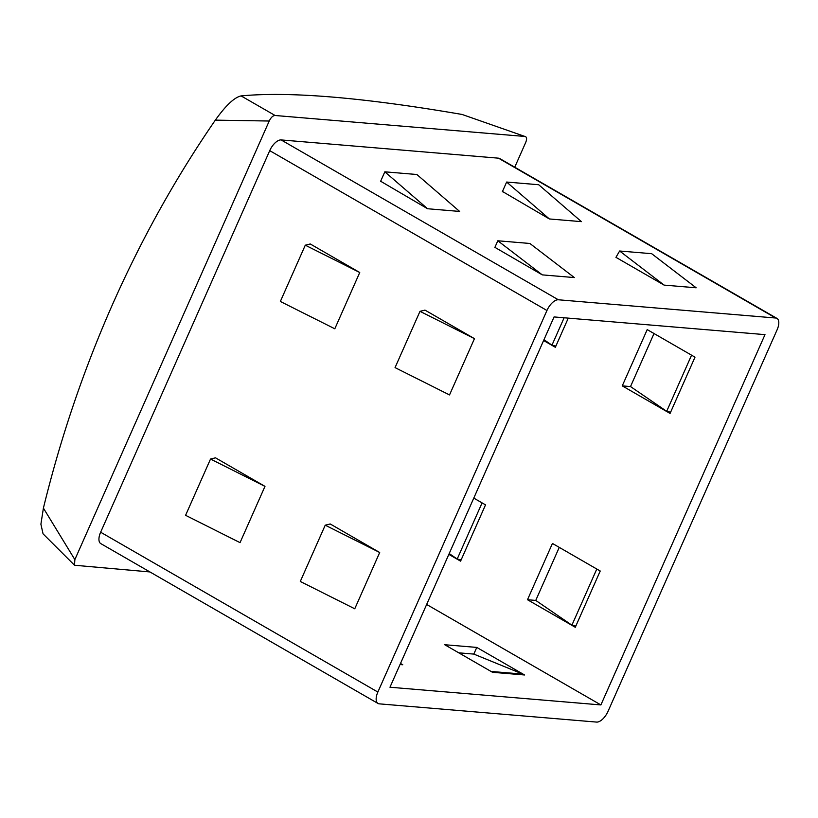 <?xml version="1.0" encoding="UTF-8"?>
<svg xmlns="http://www.w3.org/2000/svg" width="818" height="818" viewBox="0 0 818 818"><rect width="100%" height="100%" fill="white"/><g stroke="black" fill="none" stroke-linecap="round" stroke-linejoin="round"><path stroke-width="1.23" d="M554.062 316.934L389.971 687.232L600.893 704.932L764.994 334.634L554.062 316.934M426.648 604.461L600.893 704.932M400.503 663.459L402.763 664.758L400.033 664.533M476.771 647.416L524.573 674.983L492.518 672.294L444.716 644.727L476.771 647.416L473.816 654.093L458.755 652.825M600.228 571.015L575.289 627.283L527.498 599.727L552.436 543.449L600.228 571.015M473.786 498.101L485.524 504.87L460.585 561.148L448.847 554.379M695.003 357.159L670.065 413.438L622.263 385.871L647.202 329.603L695.003 357.159M568.275 318.12L555.35 347.292L543.612 340.523M241.095 95.91C289.654 91.319 363.325 97.495 462.088 114.459L524.931 136.463L275.104 115.491L241.095 95.91C234.408 97.352 225.819 105.43 215.328 120.134C176.003 177.23 141.811 238.488 112.751 303.928C83.794 369.399 60.675 437.466 43.405 508.111L40.9 524.195L43.057 533.837L74.52 565.238L149.929 571.946M379.286 703.848L596.619 722.09A12.546 5.971 120 0 0 608.019 711.374L777.1 329.807A12.546 5.971 120 0 0 776.957 318.406A12.546 5.971 120 0 0 775.679 318.018L558.346 299.777A12.546 5.971 120 0 0 546.945 310.492L377.855 692.059A12.546 5.971 120 0 0 378.008 703.46A12.546 5.971 120 0 0 379.286 703.848M379.695 552.508L354.756 608.786L379.695 552.508L330.206 523.97L325.227 525.187L379.695 552.508M264.981 486.362L240.042 542.641L264.981 486.362L215.502 457.824L210.523 459.041L264.981 486.362M474.46 338.652L449.522 394.93L474.46 338.652L424.982 310.114L419.992 311.331L474.46 338.652M359.746 272.506L334.807 328.785L359.746 272.506L310.267 243.979L305.288 245.185L359.746 272.506M402.763 664.758L400.36 663.776M473.816 654.093L522.794 674.114L522.569 674.809M575.841 626.056L571.905 625.177L535.749 600.422L527.498 599.727M559.256 547.385L535.749 600.422M461.127 559.911L457.201 559.031L449.205 553.561M670.607 412.2L666.68 411.321L630.514 386.566L622.263 385.871M654.022 333.529L630.514 386.566M555.892 346.065L551.966 345.176L543.97 339.705M494.9 247.353L542.283 274.879L574.338 277.568L529.87 243.467L497.814 240.778L494.829 247.517M380.656 181.248L427.569 208.743L459.624 211.433L416.883 174.51L384.828 171.821L380.503 181.596M696.149 287.793L664.093 285.104L696.149 287.793L651.68 253.692L619.625 251.003L664.093 285.104L615.944 257.343L619.625 251.003M502.467 191.473L549.379 218.958L581.434 221.647L538.694 184.735L506.639 182.046L502.313 191.821M514.737 167.209L525.667 142.547C527.109 138.927 526.864 136.892 524.931 136.463L462.088 114.459M43.405 508.111L74.857 559.624L74.52 565.238M215.328 120.134L269.224 121.023L74.857 559.624M275.104 115.491C272.936 115.583 270.973 117.434 269.224 121.023M776.957 318.406L499.737 158.559A12.546 5.971 120 0 0 498.459 158.171L281.126 139.929A12.546 5.971 120 0 0 269.725 150.645L100.645 532.211A12.546 5.971 120 0 0 100.788 543.612L378.008 703.46M522.794 674.114L491.056 671.445M596.792 569.031L571.905 625.177M482.078 502.886L457.201 559.031M691.558 355.176L666.68 411.321M564.113 317.773L551.966 345.176M549.379 218.958L506.639 182.046M427.569 208.743L384.828 171.821M542.283 274.879L497.814 240.778M354.756 608.786L300.288 581.465L325.227 525.187M240.042 542.641L185.584 515.32L210.523 459.041M334.807 328.785L280.349 301.464L305.288 245.185M449.522 394.93L395.053 367.609L419.992 311.331M498.459 158.171L775.679 318.018M281.126 139.929L558.346 299.777M269.725 150.645L546.945 310.492M100.645 532.211L377.855 692.059"/></g></svg>
